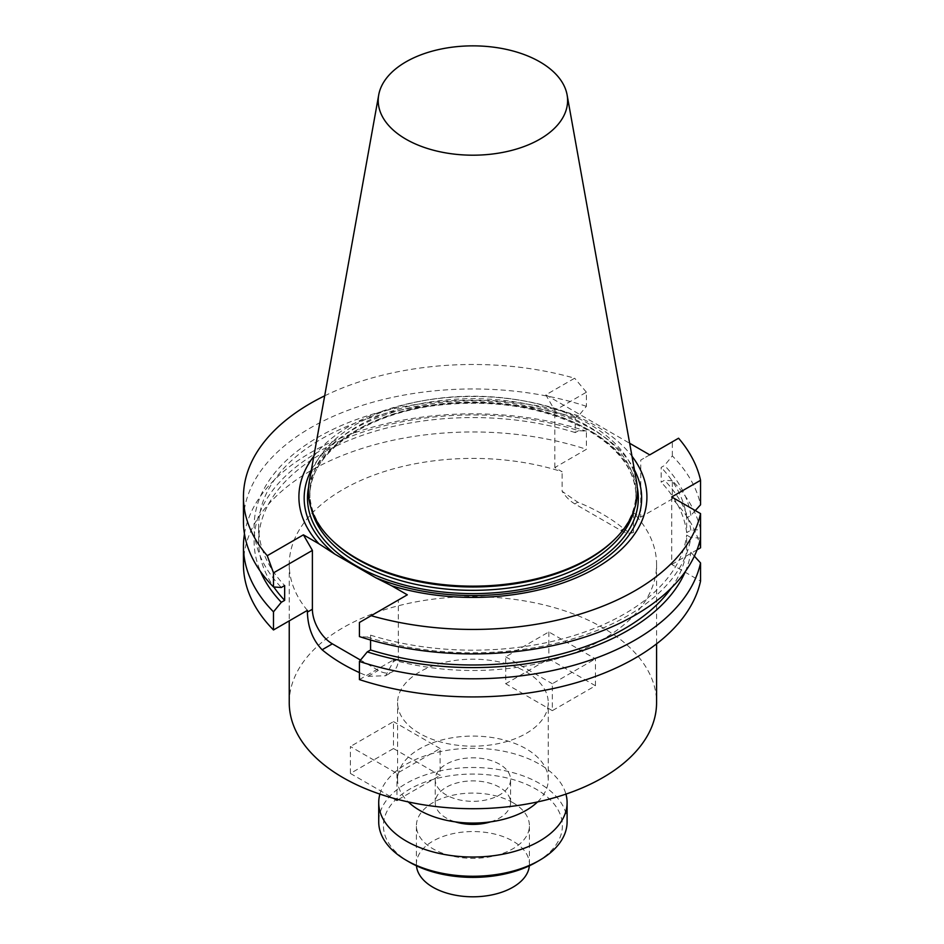 <?xml version="1.0" encoding="UTF-8"?>
<svg xmlns="http://www.w3.org/2000/svg" width="944" height="944" viewBox="0 0 944 944"><rect width="100%" height="100%" fill="white"/><g stroke="black" fill="none" stroke-linecap="round" stroke-linejoin="round"><path stroke-width="0.71" stroke-dasharray="4.72 3.54" d="M289.242 702.678A183.667 106.035 180 0 1 402.628 604.715A183.667 106.035 180 0 1 602.779 627.701A183.667 106.035 180 0 1 656.576 702.678M695.291 510.574L690.866 515.412L686.666 517.843L686.666 532.64L690.866 530.221L700.554 529.655A229.463 132.479 180 0 0 672.34 480.779L672.34 498.916L640.752 517.159L633.459 512.946A183.667 106.035 180 0 1 656.576 564.441A183.667 106.035 180 0 1 393.318 660.009L393.318 661.732L385.565 675.762L368.077 676.305A183.667 106.035 180 0 1 359.416 672.612M307.39 610.39A183.667 106.035 180 0 1 289.242 564.441A183.667 106.035 180 0 1 562.117 471.752L554.824 467.54L586.401 449.309L586.401 431.172L578.566 430.665A218.796 126.319 0 0 0 339.734 441.06A218.796 126.319 0 0 0 260.497 571.557M633.459 512.946L633.459 532.499C630.84 533.195 627.595 531.932 623.713 528.723A183.667 106.035 0 0 0 577.74 502.184L562.117 491.305L562.117 471.752M499.553 764.203A37.677 21.747 0 0 0 458.489 759.483A37.677 21.747 0 0 0 435.231 779.579A37.677 21.747 0 0 0 446.264 794.966A37.677 21.747 0 0 0 487.328 799.674A37.677 21.747 0 0 0 510.586 779.579A37.677 21.747 0 0 0 499.553 764.203M490.597 821.858A37.677 21.747 0 0 0 510.586 802.648A37.677 21.747 0 0 0 499.553 787.272A37.677 21.747 0 0 0 458.489 782.552A37.677 21.747 0 0 0 435.231 802.648A37.677 21.747 0 0 0 455.22 821.858M537.525 801.94A75.331 43.495 0 0 0 548.24 779.579A75.331 43.495 0 0 0 526.174 748.828A75.331 43.495 0 0 0 444.081 739.4A75.331 43.495 0 0 0 397.577 779.579A75.331 43.495 0 0 0 408.292 801.94M526.174 671.927A75.331 43.495 180 0 1 548.24 702.678A75.331 43.495 180 0 1 472.909 746.173A75.331 43.495 180 0 1 397.577 702.678A75.331 43.495 180 0 1 444.081 662.499A75.331 43.495 180 0 1 526.174 671.927M552.323 710.655L505.724 683.739L505.724 656.823L548.842 631.937L595.44 658.841L595.44 685.757L552.323 710.655L552.323 683.739L595.44 658.841M505.724 656.823L552.323 683.739M393.495 748.533L440.105 775.437L440.105 748.521L396.976 773.419L350.377 746.515L350.377 773.431L393.495 748.533L393.495 721.617L350.377 746.515M440.105 748.521L393.495 721.617M398.309 799.568L440.105 775.437M350.377 773.431L393.365 798.258M396.976 773.419L396.976 799.226M595.44 685.757L548.842 658.853L505.724 683.739M548.842 631.937L548.842 658.853M567.096 821.882A94.188 54.374 0 0 0 472.909 767.496A94.188 54.374 0 0 0 378.721 821.882M379.889 794.105A94.188 54.374 180 0 1 472.909 748.273A94.188 54.374 180 0 1 565.928 794.105M512.875 802.648A56.51 32.627 -0 0 0 451.279 795.58A56.51 32.627 -0 0 0 416.398 825.717A56.51 32.627 -0 0 0 472.909 858.344A56.51 32.627 -0 0 0 529.419 825.717A56.51 32.627 -0 0 0 512.875 802.648M409.637 862.25A89.479 51.66 180 0 1 409.637 789.196A89.479 51.66 180 0 1 536.18 789.196A89.479 51.66 180 0 1 536.18 862.25M529.348 865.801A56.51 32.627 -0 0 0 529.419 864.173A56.51 32.627 -0 0 0 512.875 841.104A56.51 32.627 -0 0 0 451.279 834.036A56.51 32.627 -0 0 0 416.398 864.173A56.51 32.627 -0 0 0 416.469 865.801M309.313 481.405A164.468 94.955 180 0 1 417.897 401.707A164.468 94.955 180 0 1 589.209 424.045A164.468 94.955 180 0 1 636.504 481.405M331.238 539.449A163.064 94.14 180 0 1 309.844 492.839A163.064 94.14 180 0 1 410.51 405.861A163.064 94.14 180 0 1 588.206 426.275A163.064 94.14 180 0 1 635.973 492.839A163.064 94.14 180 0 1 614.579 539.449M311.367 469.97A168.74 97.421 180 0 1 472.909 400.693A168.74 97.421 180 0 1 634.451 469.97M313.833 456.247A174.015 100.465 180 0 1 472.909 396.504A174.015 100.465 180 0 1 631.984 456.247M672.34 480.779L664.493 480.272L661.166 482.195L661.166 467.398L664.493 465.475L672.34 455.917A229.463 132.479 0 0 1 700.554 504.792M690.866 530.221A218.796 126.319 0 0 0 664.493 480.272M686.666 532.64A214.276 123.711 0 0 0 661.166 482.195M686.666 517.843A214.276 123.711 0 0 0 661.166 467.398M690.866 515.412A218.796 126.319 0 0 0 664.493 465.475M678.571 438.217L672.34 441.816L672.34 455.917M672.34 441.816L640.752 460.058L640.752 517.159M649.743 454.866L640.752 460.058M324.677 395.831A229.463 132.479 180 0 1 574.66 378.225L545.833 394.863L629.66 443.267M578.566 430.665L575.238 432.588L575.238 417.779L578.566 415.856L586.401 406.309L586.401 392.208L554.824 410.439L545.833 394.863M586.401 392.208L574.66 378.225M407.312 594.826L398.321 600.018L398.321 658.841A28.261 16.319 60 0 1 392.48 671.786A28.261 16.319 60 0 1 378.343 670.382L360.525 660.092M359.416 622.485L398.321 600.018M370.579 640.02L370.579 635.159L367.251 637.082L359.416 636.575M367.251 637.082A218.796 126.319 0 0 0 690.866 537.525L686.666 535.106L686.666 549.904L690.866 552.334L694.359 556.146M700.554 538.092L690.866 537.525M370.579 635.159A214.276 123.711 0 0 0 686.666 535.106M671.326 587.994A214.276 123.711 0 0 0 686.666 549.904M685.32 571.557A218.796 126.319 0 0 0 690.866 552.334M244.461 533.879A229.463 132.479 180 0 1 586.401 431.172M575.238 432.588A214.276 123.711 0 0 0 258.632 541.278A214.276 123.711 0 0 0 273.807 586.991M575.238 417.779A214.276 123.711 0 0 0 258.632 526.469A214.276 123.711 0 0 0 284.651 585.551M578.566 415.856A218.796 126.319 0 0 0 318.199 437.155A218.796 126.319 0 0 0 281.324 587.475M586.401 406.309A229.463 132.479 0 0 0 243.446 521.442M671.715 496.957L671.715 564.441L700.554 581.091M671.715 564.441L697.05 549.821M700.554 547.791A229.463 132.479 0 0 0 672.34 498.916M243.446 564.441A229.463 132.479 180 0 1 586.401 449.309M359.416 679.586L393.318 660.009M633.459 532.499A28.261 16.319 60 0 1 620.774 530.422L574.802 503.884A28.261 16.319 60 0 1 562.117 491.305M554.824 467.54L554.824 410.439M634.427 509.123A163.064 94.14 0 0 0 635.973 496.19A163.064 94.14 0 0 0 588.206 429.626A163.064 94.14 0 0 0 410.51 409.212A163.064 94.14 0 0 0 309.844 496.19A163.064 94.14 0 0 0 311.39 509.123M308.582 487.175A165.412 95.497 180 0 1 418.487 407.926A165.412 95.497 180 0 1 589.87 430.582A165.412 95.497 180 0 1 637.235 487.175M368.077 676.305L378.343 670.382M393.318 661.732L398.321 658.841M577.74 502.184L574.802 503.884M623.713 528.723L620.774 530.422M289.242 564.441L289.242 620.869M656.576 564.441L656.576 643.855M510.586 802.648L510.586 779.579M435.231 802.648L435.231 779.579M548.24 779.579L548.24 702.678M397.577 779.579L397.577 702.678M529.419 864.173L529.419 825.717M416.398 864.173L416.398 825.717M309.844 492.839L309.844 496.19C308.322 454.784 363.475 414.263 436.222 405.448C494.668 398.781 545.502 407.206 588.702 430.7C619.701 449.25 635.465 471.08 635.973 496.19L635.973 492.839M258.632 541.278L258.632 526.469M385.565 675.762L392.48 671.786"/><path stroke-width="1.42" d="M656.576 643.855L656.576 702.678A183.667 106.035 180 0 1 557.987 796.653A183.667 106.035 180 0 1 368.077 789.739A183.667 106.035 180 0 1 289.242 702.678L289.242 620.869M359.416 672.612A183.667 106.035 180 0 1 322.105 649.767C312.759 639.997 307.85 627.453 307.39 612.125L307.39 610.39L273.489 629.967L273.489 611.83A229.463 132.479 180 0 1 243.446 546.305A229.463 132.479 180 0 1 244.461 533.879M455.22 821.858A37.677 21.747 0 0 0 490.597 821.858M408.292 801.94A75.331 43.495 0 0 0 419.643 810.33A75.331 43.495 0 0 0 537.525 801.94M393.365 798.258L396.976 800.335L398.309 799.568M396.976 799.226L396.976 800.335M378.721 802.648L378.721 821.882A94.188 54.374 0 0 0 406.309 860.326A94.188 54.374 0 0 0 539.508 860.326A94.188 54.374 0 0 0 567.096 821.882L567.096 802.648A94.188 54.374 180 0 1 508.958 852.892A94.188 54.374 180 0 1 406.309 841.104A94.188 54.374 180 0 1 378.721 802.648A94.188 54.374 180 0 1 379.889 794.105M406.309 860.326L409.637 862.25L406.309 860.326M565.928 794.105A94.188 54.374 180 0 1 567.096 802.648M539.508 860.326L536.18 862.25A89.479 51.66 180 0 1 409.637 862.25M416.469 865.801A56.51 32.627 -0 0 0 472.909 896.8A56.51 32.627 -0 0 0 529.348 865.801M539.862 61.867A94.695 54.669 180 0 1 567.096 94.884A94.695 54.669 180 0 1 472.909 155.194A94.695 54.669 180 0 1 378.721 94.884A94.695 54.669 180 0 1 441.237 49.005A94.695 54.669 180 0 1 539.862 61.867M567.096 94.884L636.504 481.405A164.468 94.955 180 0 1 615.807 538.21A164.468 94.955 180 0 1 472.909 586.153A164.468 94.955 180 0 1 330.011 538.21A164.468 94.955 180 0 1 309.313 481.405L378.721 94.884M615.807 538.21L614.579 539.449A163.064 94.14 180 0 1 472.909 586.979A163.064 94.14 180 0 1 331.238 539.449L330.011 538.21M634.451 469.97A168.74 97.421 180 0 1 571.686 577.103A168.74 97.421 180 0 1 375.818 577.787L334.908 554.175A168.74 97.421 180 0 1 311.367 469.97M631.984 456.247A174.015 100.465 180 0 1 591.687 570.377A174.015 100.465 180 0 1 391.725 585.823L375.818 577.787M334.908 554.175L319.001 543.838A174.015 100.465 180 0 1 313.833 456.247M629.66 443.267L649.743 454.866L678.571 438.217A229.463 132.479 0 0 1 700.554 480.307L700.554 504.792L695.291 510.574M267.246 555.709A229.463 132.479 180 0 1 243.446 496.957L243.446 521.442A229.463 132.479 0 0 0 273.489 586.967L273.489 572.866L267.246 555.709L303.402 534.835L319.001 543.838M391.725 585.823L407.312 594.826L371.157 615.7A229.463 132.479 0 0 0 700.554 513.607L671.715 496.957L700.554 480.307M243.446 496.957A229.463 132.479 180 0 1 324.677 395.831M371.157 615.7L359.416 622.485L359.416 636.575A229.463 132.479 0 0 0 700.554 538.092L700.554 513.607M694.359 556.146L700.554 562.954A229.463 132.479 180 0 1 359.416 661.449L367.251 651.891L370.579 649.968L370.579 640.02M370.579 649.968A214.276 123.711 0 0 0 671.326 587.994M367.251 651.891A218.796 126.319 0 0 0 685.32 571.557M260.497 571.557A218.796 126.319 0 0 0 281.324 602.272L273.489 611.83M273.807 586.991A214.276 123.711 0 0 0 284.651 600.36L281.324 602.272M273.489 586.967L281.324 587.475L284.651 585.551L284.651 600.36M273.489 572.866L312.393 550.399L303.402 534.835M359.416 661.449L359.416 679.586A229.463 132.479 0 0 0 700.554 581.091L700.554 562.954M697.05 549.821L700.554 547.791L700.554 529.655M273.489 629.967A229.463 132.479 180 0 1 243.446 564.441L243.446 546.305M360.525 660.092L332.371 643.843A28.261 16.319 60 0 1 312.393 609.234L312.393 550.399M311.39 509.123A163.064 94.14 0 0 0 472.909 590.33A163.064 94.14 0 0 0 634.427 509.123M637.235 487.175A165.412 95.497 180 0 1 472.909 593.611A165.412 95.497 180 0 1 308.582 487.175M307.39 612.125L312.393 609.234M322.105 649.767L332.371 643.843"/></g></svg>
